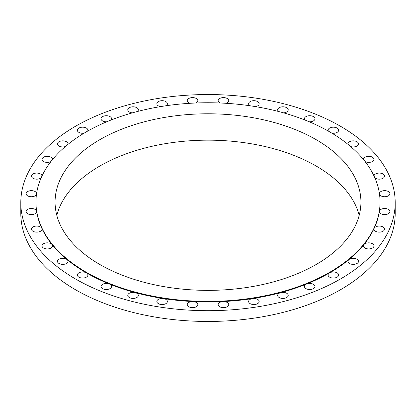 <?xml version="1.0" encoding="UTF-8"?>
<svg xmlns="http://www.w3.org/2000/svg" width="416" height="416" viewBox="0 0 416 416"><rect width="100%" height="100%" fill="white"/><g stroke="black" fill="none" stroke-linecap="round" stroke-linejoin="round"><path stroke-width="0.62" d="M35.958 202.077L35.958 202.618A172.042 99.325 0 0 0 36.613 211.276A172.042 99.325 0 0 0 41.824 228.327A172.042 99.325 0 0 0 52.078 244.592A5.273 3.042 0 0 0 51.028 243.729A5.273 3.042 0 0 0 45.282 243.069A5.273 3.042 0 0 0 42.026 245.882A5.273 3.042 0 0 0 43.571 248.035A5.273 3.042 0 0 0 49.317 248.695A5.273 3.042 0 0 0 52.572 245.882A5.273 3.042 0 0 0 52.078 244.598A172.042 99.325 0 0 0 67.075 259.589A172.042 99.325 0 0 0 86.351 272.854A172.042 99.325 0 0 0 109.325 283.982A5.273 3.042 0 0 0 103.865 283.774A5.273 3.042 0 0 0 101.026 286.473A5.273 3.042 0 0 0 102.57 288.626A5.273 3.042 0 0 0 108.316 289.286A5.273 3.042 0 0 0 111.571 286.473A5.273 3.042 0 0 0 110.027 284.32A5.273 3.042 0 0 0 109.325 283.982A172.042 99.325 0 0 0 135.294 292.64A5.273 3.042 0 0 0 127.79 295.396A5.273 3.042 0 0 0 129.334 297.549A5.273 3.042 0 0 0 135.08 298.21A5.273 3.042 0 0 0 138.336 295.396A5.273 3.042 0 0 0 136.791 293.244A5.273 3.042 0 0 0 135.294 292.64A172.042 99.325 0 0 0 163.472 298.558A5.273 3.042 0 0 0 156.837 301.501A5.273 3.042 0 0 0 158.382 303.654A5.273 3.042 0 0 0 164.128 304.314A5.273 3.042 0 0 0 167.383 301.501A5.273 3.042 0 0 0 165.838 299.348A5.273 3.042 0 0 0 163.472 298.558A172.042 99.325 0 0 0 193.003 301.564A5.273 3.042 0 0 0 187.273 304.6A5.273 3.042 0 0 0 188.817 306.753A5.273 3.042 0 0 0 194.563 307.414A5.273 3.042 0 0 0 197.818 304.6A5.273 3.042 0 0 0 196.274 302.448A5.273 3.042 0 0 0 193.003 301.564A172.042 99.325 0 0 0 222.997 301.564A5.273 3.042 0 0 0 218.182 304.6A5.273 3.042 0 0 0 219.726 306.753A5.273 3.042 0 0 0 225.472 307.414A5.273 3.042 0 0 0 228.727 304.6A5.273 3.042 0 0 0 227.183 302.448A5.273 3.042 0 0 0 222.997 301.564A172.042 99.325 0 0 0 252.528 298.558A5.273 3.042 0 0 0 248.617 301.501A5.273 3.042 0 0 0 250.162 303.654A5.273 3.042 0 0 0 255.908 304.314A5.273 3.042 0 0 0 259.163 301.501A5.273 3.042 0 0 0 257.618 299.348A5.273 3.042 0 0 0 252.528 298.558A172.042 99.325 0 0 0 280.706 292.64A5.273 3.042 0 0 0 277.664 295.396A5.273 3.042 0 0 0 279.209 297.549A5.273 3.042 0 0 0 284.955 298.21A5.273 3.042 0 0 0 288.21 295.396A5.273 3.042 0 0 0 286.666 293.244A5.273 3.042 0 0 0 280.706 292.64A172.042 99.325 0 0 0 306.675 283.982A5.273 3.042 0 0 0 304.429 286.473A5.273 3.042 0 0 0 305.973 288.626A5.273 3.042 0 0 0 311.719 289.286A5.273 3.042 0 0 0 314.974 286.473A5.273 3.042 0 0 0 313.43 284.32A5.273 3.042 0 0 0 306.675 283.982A172.042 99.325 0 0 0 329.649 272.854A5.273 3.042 0 0 0 328.104 275.007A5.273 3.042 0 0 0 329.649 277.16A5.273 3.042 0 0 0 335.395 277.815A5.273 3.042 0 0 0 338.65 275.007A5.273 3.042 0 0 0 337.106 272.854A5.273 3.042 0 0 0 329.649 272.854A172.042 99.325 0 0 0 348.925 259.589A5.273 3.042 0 0 0 347.974 261.336A5.273 3.042 0 0 0 349.518 263.489A5.273 3.042 0 0 0 355.264 264.15A5.273 3.042 0 0 0 358.519 261.336A5.273 3.042 0 0 0 356.975 259.184A5.273 3.042 0 0 0 348.925 259.589A172.042 99.325 0 0 0 363.922 244.598A5.273 3.042 0 0 0 363.428 245.882A5.273 3.042 0 0 0 364.972 248.035A5.273 3.042 0 0 0 370.718 248.695A5.273 3.042 0 0 0 373.974 245.882A5.273 3.042 0 0 0 372.429 243.729A5.273 3.042 0 0 0 363.922 244.592A172.042 99.325 0 0 0 374.176 228.327A5.273 3.042 0 0 0 374 229.112A5.273 3.042 0 0 0 375.544 231.265A5.273 3.042 0 0 0 381.29 231.925A5.273 3.042 0 0 0 384.545 229.112A5.273 3.042 0 0 0 383.001 226.959A5.273 3.042 0 0 0 374.176 228.327A172.042 99.325 0 0 0 379.387 211.276A5.273 3.042 0 0 0 379.366 211.541A5.273 3.042 0 0 0 380.91 213.694A5.273 3.042 0 0 0 386.656 214.354A5.273 3.042 0 0 0 389.912 211.541A5.273 3.042 0 0 0 388.367 209.388A5.273 3.042 0 0 0 382.834 208.681A5.273 3.042 0 0 0 379.387 211.276A172.042 99.325 0 0 0 380.042 202.618L380.042 202.077A172.042 99.325 0 0 0 329.649 131.846A172.042 99.325 0 0 0 142.163 110.313A172.042 99.325 0 0 0 35.958 202.077A172.042 99.325 0 0 0 86.351 272.314A172.042 99.325 0 0 0 273.837 293.847A172.042 99.325 0 0 0 380.042 202.077M86.351 272.854A5.273 3.042 0 0 0 80.605 272.194A5.273 3.042 0 0 0 77.35 275.007A5.273 3.042 0 0 0 78.894 277.16A5.273 3.042 0 0 0 84.64 277.815A5.273 3.042 0 0 0 87.896 275.007A5.273 3.042 0 0 0 86.351 272.854M66.482 259.184A5.273 3.042 0 0 0 60.736 258.523A5.273 3.042 0 0 0 57.481 261.336A5.273 3.042 0 0 0 59.025 263.489A5.273 3.042 0 0 0 64.771 264.15A5.273 3.042 0 0 0 68.026 261.336A5.273 3.042 0 0 0 67.075 259.589A5.273 3.042 0 0 0 66.482 259.184M40.456 226.959A5.273 3.042 0 0 0 34.71 226.299A5.273 3.042 0 0 0 31.455 229.112A5.273 3.042 0 0 0 32.999 231.265A5.273 3.042 0 0 0 38.745 231.925A5.273 3.042 0 0 0 42 229.112A5.273 3.042 0 0 0 41.824 228.327A5.273 3.042 0 0 0 40.456 226.959M35.09 209.388A5.273 3.042 0 0 0 29.344 208.728A5.273 3.042 0 0 0 26.088 211.541A5.273 3.042 0 0 0 27.633 213.694A5.273 3.042 0 0 0 33.379 214.354A5.273 3.042 0 0 0 36.634 211.541A5.273 3.042 0 0 0 36.613 211.276A5.273 3.042 0 0 0 35.09 209.388M36.613 193.424A5.273 3.042 0 0 0 35.09 191.542A5.273 3.042 0 0 0 29.344 190.882A5.273 3.042 0 0 0 26.088 193.695A5.273 3.042 0 0 0 27.633 195.848A5.273 3.042 0 0 0 32.75 196.633A5.273 3.042 0 0 0 36.468 194.454M42 175.999A5.273 3.042 0 0 0 40.456 173.971A5.273 3.042 0 0 0 34.71 173.311A5.273 3.042 0 0 0 31.455 176.124A5.273 3.042 0 0 0 32.999 178.277A5.273 3.042 0 0 0 41.21 177.726M52.567 159.505A5.273 3.042 0 0 0 52.572 159.354A5.273 3.042 0 0 0 51.028 157.201A5.273 3.042 0 0 0 45.282 156.541A5.273 3.042 0 0 0 42.026 159.354A5.273 3.042 0 0 0 43.571 161.507A5.273 3.042 0 0 0 50.924 161.569M67.959 144.383A5.273 3.042 0 0 0 68.026 143.9A5.273 3.042 0 0 0 66.482 141.747A5.273 3.042 0 0 0 60.736 141.086A5.273 3.042 0 0 0 57.481 143.9A5.273 3.042 0 0 0 59.025 146.052A5.273 3.042 0 0 0 65.364 146.546M87.682 131.087A5.273 3.042 0 0 0 87.896 130.229A5.273 3.042 0 0 0 86.351 128.076A5.273 3.042 0 0 0 80.605 127.421A5.273 3.042 0 0 0 77.35 130.229A5.273 3.042 0 0 0 78.894 132.382A5.273 3.042 0 0 0 84.136 133.146M111.114 120A5.273 3.042 0 0 0 111.571 118.763A5.273 3.042 0 0 0 110.027 116.61A5.273 3.042 0 0 0 104.281 115.95A5.273 3.042 0 0 0 101.026 118.763A5.273 3.042 0 0 0 102.57 120.916A5.273 3.042 0 0 0 106.704 121.794M137.514 111.472A5.273 3.042 0 0 0 138.336 109.84A5.273 3.042 0 0 0 136.791 107.687A5.273 3.042 0 0 0 131.045 107.026A5.273 3.042 0 0 0 127.79 109.84A5.273 3.042 0 0 0 129.334 111.992A5.273 3.042 0 0 0 132.397 112.861M166.062 105.752A5.273 3.042 0 0 0 167.383 103.735A5.273 3.042 0 0 0 165.838 101.582A5.273 3.042 0 0 0 160.092 100.922A5.273 3.042 0 0 0 156.837 103.735A5.273 3.042 0 0 0 158.382 105.888A5.273 3.042 0 0 0 160.441 106.626M195.868 103.002A5.273 3.042 0 0 0 197.818 100.636A5.273 3.042 0 0 0 196.274 98.483A5.273 3.042 0 0 0 190.528 97.822A5.273 3.042 0 0 0 187.273 100.636A5.273 3.042 0 0 0 188.817 102.788A5.273 3.042 0 0 0 189.987 103.298M226.013 103.298A5.273 3.042 0 0 0 228.727 100.636A5.273 3.042 0 0 0 227.183 98.483A5.273 3.042 0 0 0 221.437 97.822A5.273 3.042 0 0 0 218.182 100.636A5.273 3.042 0 0 0 219.726 102.788A5.273 3.042 0 0 0 220.132 103.002M255.559 106.626A5.273 3.042 0 0 0 259.163 103.735A5.273 3.042 0 0 0 257.618 101.582A5.273 3.042 0 0 0 251.872 100.922A5.273 3.042 0 0 0 248.617 103.735A5.273 3.042 0 0 0 249.938 105.752M283.603 112.861A5.273 3.042 0 0 0 288.21 109.84A5.273 3.042 0 0 0 286.666 107.687A5.273 3.042 0 0 0 280.92 107.026A5.273 3.042 0 0 0 277.664 109.84A5.273 3.042 0 0 0 278.486 111.472M309.296 121.794A5.273 3.042 0 0 0 314.974 118.763A5.273 3.042 0 0 0 313.43 116.61A5.273 3.042 0 0 0 307.684 115.95A5.273 3.042 0 0 0 304.429 118.763A5.273 3.042 0 0 0 304.886 120M331.864 133.146A5.273 3.042 0 0 0 338.65 130.229A5.273 3.042 0 0 0 337.106 128.076A5.273 3.042 0 0 0 331.36 127.421A5.273 3.042 0 0 0 328.104 130.229A5.273 3.042 0 0 0 328.318 131.087M350.636 146.546A5.273 3.042 0 0 0 358.519 143.9A5.273 3.042 0 0 0 356.975 141.747A5.273 3.042 0 0 0 351.229 141.086A5.273 3.042 0 0 0 347.974 143.9A5.273 3.042 0 0 0 348.041 144.383M365.076 161.569A5.273 3.042 0 0 0 370.786 162.152A5.273 3.042 0 0 0 373.974 159.354A5.273 3.042 0 0 0 372.429 157.201A5.273 3.042 0 0 0 366.683 156.541A5.273 3.042 0 0 0 363.428 159.354A5.273 3.042 0 0 0 363.433 159.505M374.79 177.726A5.273 3.042 0 0 0 375.544 178.277A5.273 3.042 0 0 0 381.29 178.937A5.273 3.042 0 0 0 384.545 176.124A5.273 3.042 0 0 0 383.001 173.971A5.273 3.042 0 0 0 377.354 173.285A5.273 3.042 0 0 0 374 175.999M379.532 194.454A5.273 3.042 0 0 0 380.91 195.848A5.273 3.042 0 0 0 386.656 196.508A5.273 3.042 0 0 0 389.912 193.695A5.273 3.042 0 0 0 388.367 191.542A5.273 3.042 0 0 0 382.84 190.835A5.273 3.042 0 0 0 379.387 193.424M316.134 139.651A152.922 88.291 0 0 0 149.479 120.51A152.922 88.291 0 0 0 55.078 202.077A152.922 88.291 0 0 0 99.866 264.508A152.922 88.291 0 0 0 266.521 283.65A152.922 88.291 0 0 0 360.922 202.077A152.922 88.291 0 0 0 316.134 139.651M359.211 215.264A152.922 88.291 0 0 0 316.134 166.02A152.922 88.291 0 0 0 160.222 144.581A152.922 88.291 0 0 0 56.789 215.264M20.8 202.618L20.8 213.382A187.2 108.077 0 0 0 75.629 289.806A187.2 108.077 0 0 0 279.64 313.232A187.2 108.077 0 0 0 395.2 213.382L395.2 202.618A187.2 108.077 0 0 0 340.371 126.194A187.2 108.077 0 0 0 136.36 102.768A187.2 108.077 0 0 0 20.8 202.618A187.2 108.077 0 0 0 75.629 279.042A187.2 108.077 0 0 0 279.64 302.468A187.2 108.077 0 0 0 395.2 202.618"/></g></svg>
